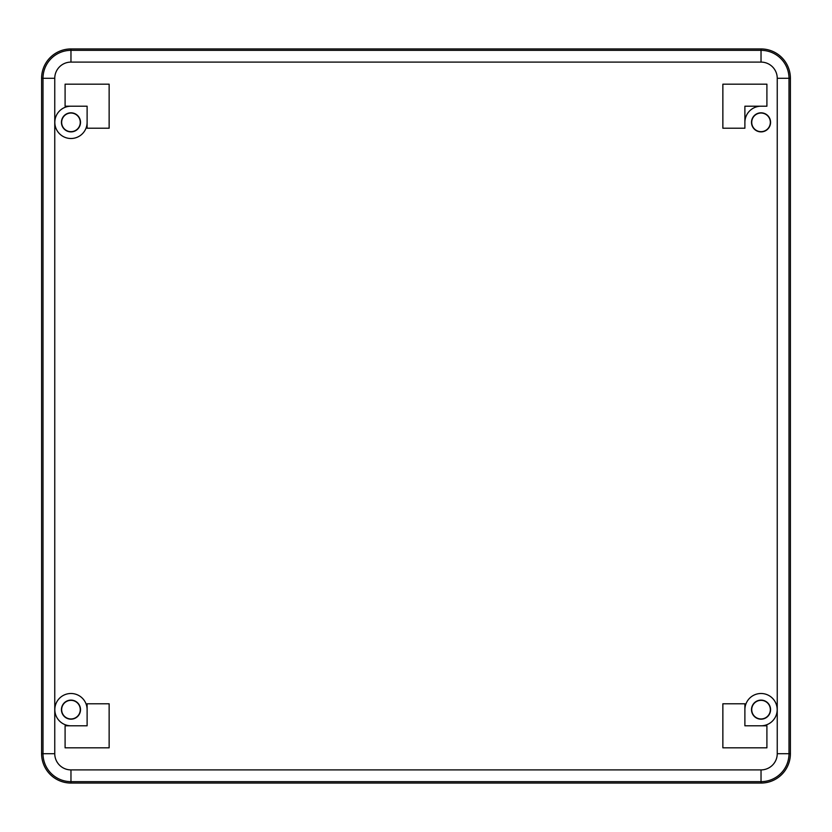 <?xml version="1.0" encoding="UTF-8"?>
<svg xmlns="http://www.w3.org/2000/svg" width="832" height="832" viewBox="0 0 832 832"><rect width="100%" height="100%" fill="white"/><g stroke="black" fill="none" stroke-linecap="round" stroke-linejoin="round"><path stroke-width="1.25" d="M41.6 78.302L41.6 753.698L41.6 78.302A29.37 29.37 0 0 1 70.97 48.942A29.37 29.37 0 0 0 41.6 78.302L43.004 78.302L43.004 753.698L41.6 753.698A29.37 29.37 0 0 0 70.97 783.058A29.37 29.37 0 0 1 41.6 753.698M70.97 48.942L761.03 48.942A29.37 29.37 0 0 1 790.4 78.302L790.4 753.698L790.4 78.302A29.37 29.37 0 0 0 761.03 48.942L70.97 48.942L70.97 62.098A16.214 16.214 0 0 0 54.756 78.302L43.004 78.302A27.955 27.955 0 0 1 70.97 50.346L761.03 50.346A27.955 27.955 0 0 1 788.996 78.302L777.244 78.302L777.244 753.698A16.214 16.214 0 0 1 761.03 769.902L70.97 769.902L70.97 783.058L761.03 783.058A29.37 29.37 0 0 0 790.4 753.698A29.37 29.37 0 0 1 761.03 783.058L70.97 783.058M744.89 122.356A16.151 16.151 0 0 1 761.03 106.205M87.11 122.356A16.151 16.151 0 0 1 70.97 138.507A16.151 16.151 0 0 1 54.818 122.356A16.151 16.151 0 0 1 70.97 106.205M70.97 725.795A16.151 16.151 0 0 1 54.818 709.644A16.151 16.151 0 0 1 70.97 693.493A16.151 16.151 0 0 1 87.11 709.644M744.89 709.644A16.151 16.151 0 0 1 761.03 693.493A16.151 16.151 0 0 1 777.182 709.644A16.151 16.151 0 0 1 761.03 725.795M744.89 106.205L744.89 128.222L722.862 128.222L722.862 84.178L766.906 84.178L766.906 106.205L744.89 106.205M80.506 709.644A9.547 9.547 0 0 1 66.196 717.912A9.547 9.547 0 0 1 66.196 701.386A9.547 9.547 0 0 1 80.506 709.644M80.506 122.356A9.547 9.547 0 0 1 66.196 130.614A9.547 9.547 0 0 1 66.196 114.088A9.547 9.547 0 0 1 80.506 122.356M770.578 122.356A9.547 9.547 0 0 1 756.267 130.614A9.547 9.547 0 0 1 756.267 114.088A9.547 9.547 0 0 1 770.578 122.356M770.578 709.644A9.547 9.547 0 0 1 756.267 717.912A9.547 9.547 0 0 1 756.267 701.386A9.547 9.547 0 0 1 770.578 709.644M722.862 747.822L722.862 703.778L744.89 703.778L744.89 725.795L766.906 725.795L766.906 747.822L722.862 747.822M65.094 747.822L65.094 725.795L87.11 725.795L87.11 703.778L109.138 703.778L109.138 747.822L65.094 747.822M87.11 106.205L65.094 106.205L65.094 84.178L109.138 84.178L109.138 128.222L87.11 128.222L87.11 106.205M751.722 709.644A9.318 9.318 0 0 1 765.69 701.584A9.318 9.318 0 0 1 765.69 717.714A9.318 9.318 0 0 1 751.722 709.644M61.651 709.644A9.318 9.318 0 0 1 75.618 701.584A9.318 9.318 0 0 1 75.618 717.714A9.318 9.318 0 0 1 61.651 709.644M61.651 122.356A9.318 9.318 0 0 1 75.618 114.286A9.318 9.318 0 0 1 75.618 130.416A9.318 9.318 0 0 1 61.651 122.356M751.722 122.356A9.318 9.318 0 0 1 765.69 114.286A9.318 9.318 0 0 1 765.69 130.416A9.318 9.318 0 0 1 751.722 122.356M70.97 769.902A16.214 16.214 0 0 1 54.756 753.698L54.756 78.302M761.03 48.942L761.03 62.098A16.214 16.214 0 0 1 777.244 78.302M761.03 62.098L70.97 62.098M790.4 753.698L777.244 753.698M761.03 769.902L761.03 781.654A27.955 27.955 0 0 0 788.996 753.698L788.996 78.302L790.4 78.302M761.03 783.058L761.03 781.654L70.97 781.654A27.955 27.955 0 0 1 43.004 753.698L54.756 753.698"/></g></svg>
